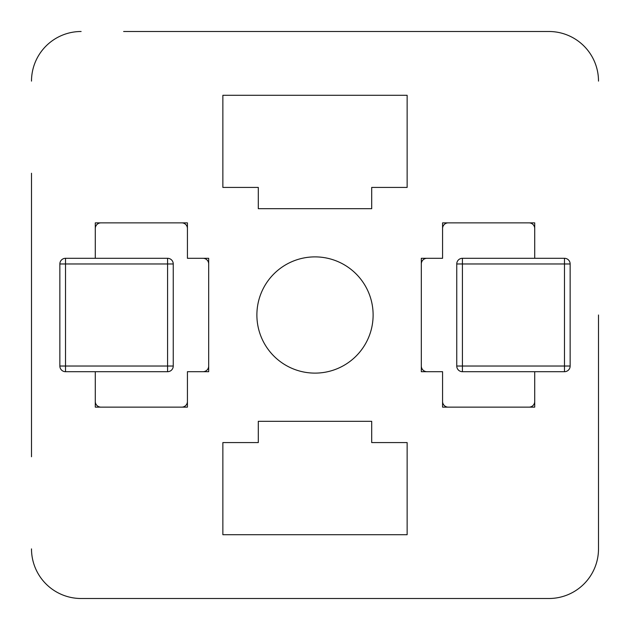 <?xml version="1.0" encoding="UTF-8"?>
<svg xmlns="http://www.w3.org/2000/svg" width="630" height="630" viewBox="0 0 630 630"><rect width="100%" height="100%" fill="white"/><g stroke="black" fill="none" stroke-linecap="round" stroke-linejoin="round"><path stroke-width="0.94" d="M598.5 315L598.5 548.887L598.5 315M598.5 81.112A49.612 49.612 0 0 0 548.887 31.5L527.625 31.5M548.887 31.5L123.638 31.5M31.5 173.25L31.5 456.75M527.625 598.5L548.887 598.5A49.612 49.612 0 0 0 598.5 548.887M31.5 548.887A49.612 49.612 0 0 0 81.112 598.5L123.638 598.5M373.118 315A58.117 58.117 0 0 1 315 373.118A58.117 58.117 0 0 1 256.882 315A58.117 58.117 0 0 1 315 256.882A58.117 58.117 0 0 1 373.118 315M222.862 442.575L258.3 442.575L258.3 421.312L371.7 421.312L371.7 442.575L407.137 442.575L407.137 534.712L222.862 534.712L222.862 442.575M95.287 258.3L95.287 222.862L187.425 222.862L187.425 258.3L208.688 258.3L208.688 371.7L187.425 371.7L187.425 407.137L95.287 407.137L95.287 371.7M407.137 187.425L371.7 187.425L371.7 208.688L258.3 208.688L258.3 187.425L222.862 187.425L222.862 95.287L407.137 95.287L407.137 187.425M534.712 371.7L534.712 407.137L442.575 407.137L442.575 371.7L421.312 371.7L421.312 258.3L442.575 258.3L442.575 222.862L534.712 222.862L534.712 258.3M81.112 31.5A49.612 49.612 0 0 0 31.5 81.112M81.112 598.5L548.887 598.5M203.018 258.3A5.67 5.67 0 0 1 208.688 263.97M187.425 228.532A5.67 5.67 0 0 0 181.755 222.862M95.287 228.532A5.67 5.67 0 0 1 100.957 222.862M100.957 407.137A5.67 5.67 0 0 1 95.287 401.467M181.755 407.137A5.67 5.67 0 0 0 187.425 401.467M208.688 366.03A5.67 5.67 0 0 1 203.018 371.7M167.58 371.7L65.52 371.7A5.67 5.67 0 0 1 59.85 366.03L59.85 263.97A5.67 5.67 0 0 1 65.52 258.3L167.58 258.3A5.67 5.67 0 0 1 173.25 263.97L173.25 366.03A5.67 5.67 0 0 1 167.58 371.7L167.58 366.03L65.52 366.03L65.52 371.7A5.67 5.67 0 0 1 59.85 366.03L65.52 366.03L65.52 263.97L167.58 263.97L167.58 366.03L173.25 366.03A5.67 5.67 0 0 1 167.58 371.7M426.983 371.7A5.67 5.67 0 0 1 421.312 366.03M442.575 401.467A5.67 5.67 0 0 0 448.245 407.137M534.712 401.467A5.67 5.67 0 0 1 529.042 407.137M529.042 222.862A5.67 5.67 0 0 1 534.712 228.532M448.245 222.862A5.67 5.67 0 0 0 442.575 228.532M421.312 263.97A5.67 5.67 0 0 1 426.983 258.3M462.42 258.3L564.48 258.3A5.67 5.67 0 0 1 570.15 263.97L570.15 366.03A5.67 5.67 0 0 1 564.48 371.7L462.42 371.7A5.67 5.67 0 0 1 456.75 366.03L456.75 263.97A5.67 5.67 0 0 1 462.42 258.3L462.42 263.97L564.48 263.97L564.48 258.3A5.67 5.67 0 0 1 570.15 263.97L564.48 263.97L564.48 366.03L462.42 366.03L462.42 263.97L456.75 263.97A5.67 5.67 0 0 1 462.42 258.3M167.58 258.3A5.67 5.67 0 0 1 173.25 263.97L167.58 263.97L167.58 258.3M59.85 263.97A5.67 5.67 0 0 1 65.52 258.3L65.52 263.97L59.85 263.97M462.42 371.7A5.67 5.67 0 0 1 456.75 366.03L462.42 366.03L462.42 371.7M570.15 366.03A5.67 5.67 0 0 1 564.48 371.7L564.48 366.03L570.15 366.03"/></g></svg>
